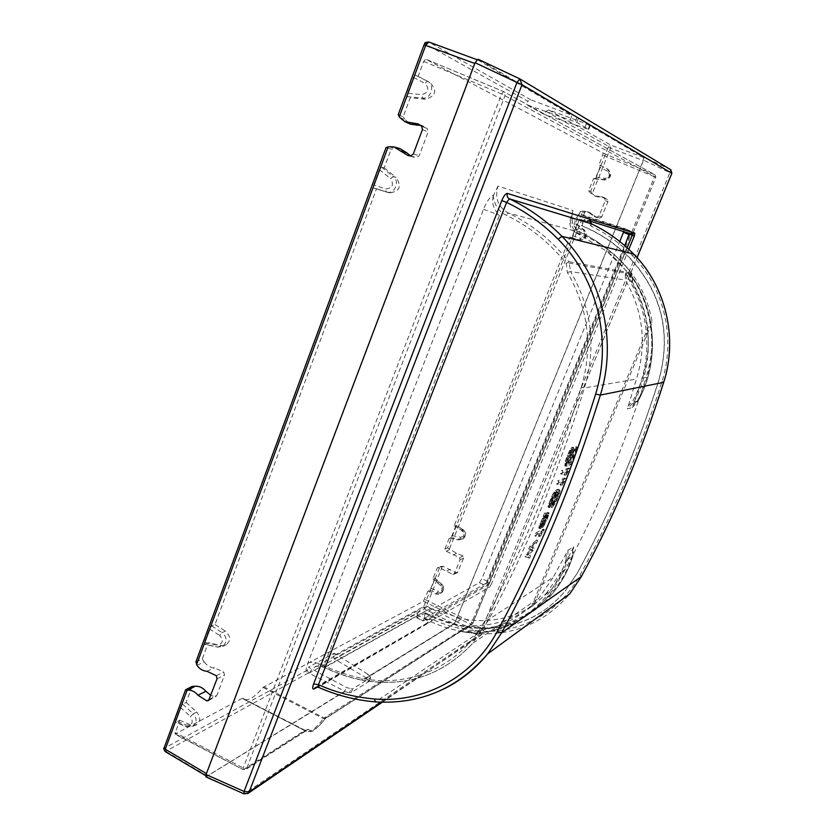 <?xml version="1.0" encoding="UTF-8"?>
<svg xmlns="http://www.w3.org/2000/svg" width="836" height="836" viewBox="0 0 836 836"><rect width="100%" height="100%" fill="white"/><g stroke="black" fill="none" stroke-linecap="round" stroke-linejoin="round"><path stroke-width="0.63" stroke-dasharray="4.18 3.13" d="M192.092 686.419L186.146 702.449L182.666 704.194L180.377 707.308L175.529 720.423L175.529 722.105L179.573 720.204L174.996 734.144L242.262 698.321L244.07 699.398C248.532 701.07 254.865 697.088 263.058 687.453L423.424 601.262L428.063 590.916L430.885 588.21L434.448 579.338L434.657 578.01L432.933 578.794L437.322 567.853L439.976 566.683L423.727 606.528L333.156 656.02L334.254 653.198L308.442 667.212L346.303 687.349L350.974 688.833L349.438 692.72L351.151 692.668L369.063 681.455L370.358 676.836L370.526 677.787L352.646 688.895L350.974 688.833M370.358 676.836L367.777 674.203L366.137 678.351L453.791 624.21L455.63 621.326L643.532 160.167L644.054 157.137L578.596 117.897L572.252 114.772L572.033 115.337L477.993 60.035L475.026 63.557L206.607 773.739L206.492 776.132L207.338 775.965L344.798 691.163L308.453 672.949L307.303 670.138L308.442 667.212M452.819 574.437L454.523 573.454L460.061 559.744L459.591 557.675L446.194 551.185L444.815 549.189L449.245 538.154L450.75 537.496L452.015 535.594L455.63 526.565L455.829 525.207L454.188 525.823L570.048 237.121L571.239 237.414L572.409 235.783L576.37 225.919L576.662 223.996L575.461 223.64L580.341 211.477L582.316 212.302L447.542 547.841L456.56 553.286L463.196 556.013L463.666 558.04L457.438 572.65L452.819 574.437L439.569 567.675L442.913 566.233L456.383 572.879M444.815 549.189L447.542 547.841M333.156 656.02L334.107 658.789L366.314 677.891L453.802 623.907L455.651 621.012L643.25 160.564L643.772 157.534L586.381 123.78L548.698 109.934L545.939 111.334L544.654 114.647L526.44 104.657L576.819 122.38L588.168 129.162L544.654 114.647M398.208 114.71L424.218 45.019L425.273 43.89L527.777 101.187L526.44 104.657M398.438 114.741L403.13 116.883L410.215 97.781L425.127 99.233C435.953 96.37 437.552 90.769 429.934 82.451L427.353 81.197C435.305 84.854 431.313 99.296 422.525 98.063L407.54 96.61L410.215 97.781M590.164 192.74L597.332 196.742L594.824 195.969L590.164 192.74L588.669 190.723L593.602 178.444L594.751 178.946L595.901 177.295L599.924 167.273L600.206 165.267L599.109 164.734L603.237 153.113L425.764 59.157L423.685 61.415L418.136 76.4L415.502 75.115L413.392 77.424L407.54 93.245L407.54 96.61M588.669 190.723L590.728 191.36L592.745 193.586M195.927 661.819L202.249 658.998L208.279 642.738L221.467 645.601C224.257 645.768 225.908 645.465 226.42 644.692C229.106 641.431 232.659 638.505 225.469 631.159L222.125 632.591C227.058 637.189 227.371 641.724 223.066 646.197L218.102 647.095L204.862 644.222L208.279 642.738M196.251 661.537L386.242 147.732L391.196 149.09L384.215 167.921L381.446 167.116L379.283 169.624L373.587 185.038L373.661 188.037L376.503 188.748L215.009 624.555L211.623 625.955L209.376 628.912L204.402 642.361L204.862 644.222M367.777 674.203L334.254 653.198M572.252 114.772L478.119 59.22M570.246 119.851L572.033 115.337L530.766 99.766L527.777 101.187M586.59 123.237L584.657 128.107M205.959 776.937L344.61 691.633L346.303 687.349M548.698 109.934L610.938 145.192L610.499 148.244L592.431 193.179M449.245 538.154L458.379 539.91L461.838 539.241C465.077 537.517 464.92 534.486 461.367 530.139L454.188 525.823M570.048 237.121L578.878 239.859C585.597 239.284 587.071 235.94 583.298 229.806L575.461 223.64M580.341 211.477L582.797 211.08L589.934 212.647L596.716 217.485L599.861 218.196L601.701 216.994L607.929 201.591L607.448 199.449L603.655 197.38L597.332 196.742M594.824 195.969L601.136 196.585L604.731 198.508L605.233 200.692L599.057 215.949L597.197 217.161L594.26 216.482L587.499 211.633L582.797 211.08M593.602 178.444L603.561 179.51C610.813 177.754 611.931 174.16 606.926 168.736L599.109 164.734M428.063 590.916L435.66 593.968C438.242 594.438 439.746 594.25 440.185 593.403C442.756 592.243 442.756 589.485 440.164 585.137L432.933 578.794M437.322 567.853L439.569 567.675M582.316 212.302L585.304 212.093M439.976 566.683L442.913 566.233M442.443 566.265L426.485 605.985L424.604 608.838L334.107 658.789M604.731 198.508L607.448 199.449M597.197 217.161L599.861 218.196M459.591 557.675L463.196 556.013M215.009 624.555L225.469 631.159M450.75 537.496L459.863 539.251L463.322 538.572C466.363 535.562 466.206 532.542 462.841 529.512L455.683 525.207M410.643 155.924L416.453 157.617L419.202 155.726L428.095 132.025L427.3 128.66L420.78 125.473M399.995 148.609L391.196 149.09M384.215 167.921L396.024 177.326L393.296 176.563C400.036 181.443 394.937 194.098 386.932 192.175L373.702 188.048M376.503 188.748L389.68 192.855C399.054 191.59 402.367 187.024 396.024 177.326M196.993 665.278L204.297 661.987L202.249 658.998M204.297 661.987C206.962 665.707 210.369 667.682 214.518 667.901L223.745 671.998L224.487 675.07L216.932 695.228L214.518 696.628L210.839 695.385M186.146 702.449L196.7 712.053L193.252 713.85C196.972 718.27 197.066 722.367 193.534 726.129L187.076 726.797L176.072 722.022M179.573 720.204L190.535 724.948C194.224 725.732 196.376 725.502 196.982 724.269C198.863 721.489 202.302 719.702 196.7 712.053M418.136 76.4L429.892 82.43L427.311 81.176L425.054 83.412C429.589 88.773 428.534 92.514 421.877 94.635L407.54 93.245M399.723 117.479L405.408 119.976L403.13 116.883M405.408 119.976L410.56 124.209M421.689 126.236L427.3 128.66M209.251 699.607L214.518 696.628M216.346 675.718L223.745 671.998M410.591 155.924L416.453 157.617M308.453 672.949L165.235 751.606M344.61 691.633L349.438 692.72M366.137 678.351L368.864 680.588M243.966 793.855L206.774 776.759M627.146 247.759L489.342 583.643L491.411 584.05L489.53 587.029L426.82 623.614L427.792 622.068L430.759 621.681C445.515 628.296 461.054 632.277 477.398 633.625C514.276 635.715 545.072 622.454 569.765 593.842M381.456 702.23L481.222 635.036L478.6 635.475L480.418 632.549L481.87 634.127L637.053 257.613M671.872 173.313L669.908 172.613L670.556 169.624M423.455 620.814L485.089 585.419L479.373 582.65L416.986 617.647L423.026 620.887L425.179 613.634L426.099 613.122L424.218 617.773L427.091 619.56L427.018 620.239L488.715 584.636L486.134 583.183L486.761 582.19L489.342 583.643L488.715 584.636L489.53 587.029M424.218 617.773L424.113 618.525L427.248 620.406L427.102 623.196M427.091 619.56L432.191 619.319C446.717 625.83 462.026 629.748 478.108 631.055C518.759 634.44 559.597 612.924 580.027 575.043C612.255 516.293 639.571 451.795 661.997 381.55C675.937 338.277 664.327 287.772 632.549 255.785C620.417 243.433 606.56 233.516 590.968 226.034L587.917 221.624L584.092 220.474L581.981 225.71L586.799 227.873C602.955 235.188 617.407 245.303 630.156 258.24C662.175 293.3 671.716 334.045 658.778 380.505C636.896 449.454 609.705 513.732 577.195 573.339L565.167 591.042L577.091 573.412C609.632 513.774 636.833 449.475 658.695 380.516C671.621 334.066 661.987 293.279 629.78 258.157C616.958 245.188 602.422 235.041 586.161 227.695L581.313 225.511L583.246 220.694L586.057 216.796L630.344 230.966L629.644 234.906L487.607 581.448L485.089 585.419M426.099 613.122L430.603 615.244C445.745 622.35 461.576 626.561 478.108 627.878C513.994 629.435 543.013 617.156 565.167 591.042M486.134 583.183L424.218 618.504M581.313 225.511L581.981 225.71M587.489 221.519L588.105 220.516L589.579 220.976L584.792 219.492L584.092 220.474M486.761 582.19L624.691 245.596M623.771 231.614L624.168 228.364L579.024 213.828L575.481 219.523C573.412 226.138 575.293 231.039 581.135 234.205L576.338 232.93C571.092 230.109 569.023 225.636 570.152 219.502L573.005 210.505L498.016 186.083C494.546 197.839 497.901 206.785 508.058 212.919C531.362 223.954 551.666 240.225 568.961 261.731L566.254 263.444L569.535 263.131L625.349 273.069L625.38 280.07C643.292 311.42 646.97 344.411 636.426 379.042L627.376 408.867L632.235 407.571L642.602 377.976L646.092 377.381C624.45 445.996 597.51 509.991 565.282 569.358L551.551 589.39L531.403 606.8L650.492 322.027C653.386 340.889 651.923 359.344 646.092 377.381M479.373 582.65L481.902 578.69L619.758 241.499M498.016 186.083L493.627 195.081C490.241 196.491 486.865 201.225 483.532 209.293L307.857 663.032C305.056 671.089 305.548 674.401 309.341 672.98L417.613 613.133L416.986 617.647M417.613 613.133L420.424 609.277C423.016 607.02 426.37 606.675 430.498 608.242L462.12 618.755C487.743 623.531 511.601 619.016 533.692 605.212L652.174 322.059C647.043 293.561 633.531 270.383 611.638 252.545C602.286 245.115 592.222 239.044 581.438 234.341M425.179 613.634L429.725 615.745C444.992 622.81 460.95 626.969 477.586 628.223C513.68 629.654 542.836 617.292 565.042 591.125M309.341 672.98L312.633 668.382C316.207 665.686 320.157 665.331 324.483 667.306L430.498 608.242M430.77 608.368L324.817 667.473C335.915 672.949 348.507 677.181 362.584 680.159C405.826 687.673 442.526 675.415 472.653 643.386L488.976 619.382C526.356 549.963 558.176 472.831 584.416 387.988C596.476 347.368 591.878 308.568 570.601 271.564L625.38 280.07M307.857 663.032C311.776 661.569 317.147 662.394 323.971 665.508L324.661 665.843C335.623 671.245 348.037 675.404 361.925 678.33C410.821 688.655 462.747 664.568 485.988 618.598C523.326 549.2 555.083 472.1 581.281 387.277L584.416 387.988L636.426 379.042M493.627 195.081L493.25 196.157C494.306 204.956 498.632 211.33 506.208 215.291C529.188 226.19 549.2 242.241 566.254 263.444L567.393 272.494C588.534 308.912 593.163 347.18 581.281 387.277M493.25 196.157C491.474 202.929 493.543 209.303 499.468 215.291L323.971 665.508L324.493 667.546C336.626 673.356 349.229 677.588 362.281 680.232L462.12 618.755M632.685 281.209L631.431 273.09C617.511 255.576 600.75 242.106 581.135 232.669L581.135 232.669C600.718 242.095 617.48 255.555 631.389 273.069L630.104 274.636L631.912 274.239L632.685 281.209L631.817 281.074L630.208 273.936L631.859 274.229L631.389 273.069L568.961 261.731L570.601 271.564L567.393 272.494M625.443 272.933L630.062 273.759C656.208 309.728 660.168 360.504 638.349 400.643L633.74 402.168L632.643 401.228L634.075 401.698C655.612 362.197 652.791 310.062 625.443 272.933L625.349 273.069M630.365 276.841L630.104 274.636L607.155 251.5C616.142 258.679 623.875 267.133 630.365 276.841L632.727 281.178M631.817 281.074C649.279 311.765 652.874 344.066 642.602 377.976M650.492 322.027L652.174 322.059M485.988 618.598L488.976 619.382L553.254 577.248L539.105 597.907C518.801 620.019 493.898 631.326 464.388 631.838L461.702 631.64L470.71 625.85L473.813 625.736C502.551 625.349 526.941 614.282 546.974 592.525L551.551 589.39M565.282 569.358L560.925 572.211L573.695 546.817L567.978 550.245L553.254 577.248M529.512 558.176L530.63 555.804L528.519 554.885L533.096 550.558L534.204 548.165L531.874 547.643L536.628 542.888L537.726 540.484L530.965 547.058L529.846 549.482L532.198 549.983L531.978 550.464L527.38 554.801L526.252 557.215L529.512 558.176L528.352 557.622L529.481 555.24L530.63 555.804M544.351 529.637L537.13 533.378L535.824 536.325L541.843 533.169L539.471 536.628L540.693 535.98L544.351 529.637L543.191 529.094L535.96 532.814L537.13 533.378M545.96 513.879L539.868 528.561L540.735 528.498L542.512 526.063L547.434 515.53L547.705 516.564L543.4 526.753L547.622 518.153L549.179 513.116L546.514 514.015L544.529 513.043L545.709 513.607M549.482 507.839L549.252 506.334L551.541 499.594L556.557 491.192L559.66 489.854L559.963 491.767L556.348 501.454L552.512 507.201L551.917 507.483L551.614 505.644L556.786 492.749L553.265 497.18L549.482 507.839L548.05 506.992L548.071 505.78L553.014 493.742L556.619 489.687L557.8 490.241M565.711 478.568L558.835 481.39L557.643 484.441L563.38 482.048L561.165 485.476L562.335 484.984L565.711 478.568L564.54 478.025L557.643 480.836L558.835 481.39M569.598 468.536L562.795 471.17L561.614 474.242L567.299 472.006L565.115 475.433L566.275 474.973L569.598 468.536L568.428 468.003L561.593 470.616L562.795 471.17M568.762 462.339L572.608 452.966L572.315 450.374L569.117 455.986L566.108 466.404L565.909 464.283L570.873 450.855L573.099 447.835L574.018 448.441L572.712 454.721L569.097 463.092L571.385 462.245L576.84 447.49L577.54 447.26L571.134 464.513L567.414 465.913L568.762 462.339L567.571 461.796L571.427 452.422L571.113 449.82L572.315 450.374M546.828 515.822L544.299 518.623L541.185 526.356L543.494 523.284L546.828 515.822L544.738 515.707L545.908 516.261M557.57 493.23L558.741 492.707L557.999 496.291L554.049 504.108L552.868 504.662L553.15 502.52L557.57 493.23L556.389 492.676L557.037 491.986L558.208 492.54M531.403 606.8L533.692 605.212M560.925 572.211L546.974 592.525M461.702 631.64L475.799 633.333L482.309 628.996L470.71 625.85M464.388 631.838L475.788 633.124C515.478 630.386 553.495 601.586 566.139 559.378L567.801 558.897L566.139 559.378L566.285 552.983M476.321 633.364L475.788 633.124L476.321 633.364C503.774 631.253 527.161 619.466 546.504 598.012L546.504 598.012C555.95 587.05 563.015 574.196 567.707 559.451L572.806 556.222C568.292 570.528 561.322 583.214 551.875 594.26C534.789 615.16 506.292 627.888 482.821 629.027L476.321 633.364M462.078 631.765L476.154 633.416C504.003 631.17 527.443 619.371 546.504 598.012L551.875 594.26C561.343 583.194 568.334 570.497 572.859 556.18L572.263 555.532C560.642 596.716 520.598 626.143 483.229 628.17L473.813 625.736M572.817 548.98L572.263 555.532L572.859 556.17M567.978 550.245L567.801 558.897L572.9 555.679L573.632 546.807M633.5 404.781L637.763 399.984L638.046 401.092L637.763 399.984C659.102 360.588 655.654 311.044 630.543 275.054M627.94 406.202L632.643 401.228C653.742 362.354 651.401 311.368 625.265 274.135M632.215 407.581L638.014 401.113L633.74 402.168L627.376 408.867M529.481 555.24L527.349 554.32L531.936 549.994L533.044 547.611L530.703 547.089L535.468 542.334L536.566 539.931L537.726 540.484M528.352 557.622L525.081 556.651L526.21 554.237L531.038 549.43L528.676 548.918L529.794 546.493L536.566 539.931M543.191 529.094L539.544 535.427L538.311 536.075L540.683 532.616L534.643 535.761L535.96 532.814M544.779 513.325L548.008 512.572L546.451 517.599L542.23 526.199L546.535 516.011L546.263 514.976L541.341 525.51L539.554 527.934L538.687 527.997L544.529 513.043M544.738 515.707L541.749 520.682L540.014 525.802L542.313 522.719L545.657 515.269M548.301 507.274L553.004 494.985L555.606 492.195L556.786 492.749M556.619 489.687L558.479 489.3L558.814 489.98L557.361 495.915L553.714 503.575L551.352 506.658L550.412 506.292L551.896 500.388L555.606 492.195M556.389 492.676L551.969 501.976L551.687 504.108L552.889 503.554L556.839 495.748L557.612 492.968L557.037 491.986M564.54 478.025L561.155 484.441L559.995 484.932L562.2 481.505L556.452 483.887L557.643 480.836M568.428 468.003L565.094 474.43L563.945 474.89L566.118 471.462L560.423 473.688L561.593 470.616M571.113 449.82L567.926 455.432L564.917 465.861L565.24 461.315L569.671 450.311L571.908 447.291L572.827 447.897L571.531 454.178L567.916 462.548L570.204 461.702L575.659 446.957L576.359 446.717L569.964 463.97L566.233 465.37L567.571 461.796M527.349 554.32L528.519 554.885M531.936 549.994L533.096 550.558M533.044 547.611L534.204 548.165M530.703 547.089L531.874 547.643M535.468 542.334L536.628 542.888M529.794 546.493L530.965 547.058M528.676 548.918L529.846 549.482M531.038 549.43L532.198 549.983M530.818 549.9L531.978 550.464M526.21 554.237L527.38 554.801M525.081 556.651L526.252 557.215M541.906 531.978L543.055 532.532M539.544 535.427L540.693 535.98M538.311 536.075L539.471 536.628M540.683 532.616L541.843 533.169M534.643 535.761L535.824 536.325M545.333 513.45L546.514 514.015M547.768 512.29L548.938 512.844M548.008 512.572L549.179 513.116M547.893 513.409L549.064 513.962M547.559 514.736L548.73 515.289M546.451 517.599L547.622 518.153M545.187 520.535L546.347 521.089M543.546 524.026L544.706 524.58M542.961 525.071L544.131 525.625M542.23 526.199L543.4 526.753M541.707 526.847L542.877 527.401M541.404 527.004L542.574 527.558M542.48 524.559L543.64 525.112M542.992 523.921L544.163 524.475M543.578 522.866L544.738 523.42M544.581 520.838L545.741 521.382M545.845 517.892L547.016 518.445M546.535 516.011L547.705 516.564M546.807 515.101L547.977 515.655M546.713 514.757L547.883 515.31M546.263 514.976L547.434 515.53M543.933 520.379L545.103 520.933M542.501 523.399L543.672 523.953M541.341 525.51L542.512 526.063M540.61 526.649L541.78 527.202M539.554 527.934L540.735 528.498M539.095 528.174L540.265 528.728M538.687 527.997L539.868 528.561M538.865 526.764L540.046 527.317M539.147 525.854L540.317 526.408M539.847 523.953L541.028 524.517M541.132 520.985L542.313 521.549M542.355 518.435L543.536 518.999M543.295 516.794L544.476 517.359M543.818 516.157L544.999 516.711M543.567 515.885L544.748 516.439M543.473 515.53L544.654 516.094M544.215 516.355L545.396 516.909M543.118 518.059L544.299 518.623M541.749 520.682L542.93 521.246M540.464 523.649L541.644 524.203M539.92 525.457L541.091 526.022M540.014 525.802L541.185 526.356M540.328 525.645L541.498 526.199M540.996 524.914L542.177 525.478M541.738 523.785L542.909 524.339M542.313 522.719L543.494 523.284M543.327 520.682L544.497 521.236M548.05 506.992L549.231 507.546M548.071 505.78L549.252 506.334M548.646 503.491L549.837 504.045M549.534 501.046L550.715 501.61M550.36 499.04L551.541 499.594M551.53 496.459L552.721 497.012M553.014 493.742L554.195 494.295M554.216 491.976L555.407 492.519M555.376 490.638L556.557 491.192M557.654 489.248L558.835 489.791M558.479 489.3L559.66 489.854M558.814 489.98L559.984 490.533M558.793 491.223L559.963 491.767M558.229 493.501L559.399 494.055M557.361 495.915L558.532 496.459M556.348 498.381L557.518 498.925M555.188 500.91L556.348 501.454M553.714 503.575L554.885 504.118M552.502 505.32L553.672 505.874M551.352 506.658L552.512 507.201M550.746 506.929L551.917 507.483M550.412 506.292L551.593 506.846M550.433 505.09L551.614 505.644M551.018 502.812L552.199 503.366M551.896 500.388L553.077 500.942M552.92 497.89L554.101 498.444M554.09 495.33L555.271 495.884M555.909 492.07L557.079 492.623M554.508 493.083L555.689 493.637M553.86 493.783L555.041 494.337M553.004 494.985L554.184 495.539M552.084 496.626L553.265 497.18M551.321 498.204L552.502 498.758M550.088 501.213L551.269 501.767M549.618 502.645L550.799 503.199M549.304 504.003L550.485 504.557M549.336 504.787L550.516 505.341M555.543 493.877L556.713 494.421M554.634 495.497L555.815 496.051M553.871 497.065L555.052 497.619M552.439 500.545L553.62 501.098M551.969 501.976L553.15 502.52M551.655 503.324L552.826 503.878M551.687 504.108L552.868 504.662M551.938 504.39L553.108 504.944M552.23 504.254L553.401 504.808M552.889 503.554L554.049 504.108M553.745 502.363L554.905 502.917M554.655 500.754L555.815 501.297M555.407 499.207L556.577 499.75M556.839 495.748L557.999 496.291M557.298 494.327L558.458 494.87M557.612 492.968L558.782 493.512M557.57 492.164L558.741 492.707M557.33 491.861L558.5 492.404M563.36 481.024L564.53 481.567M561.155 484.441L562.335 484.984M559.995 484.932L561.165 485.476M562.2 481.505L563.38 482.048M556.452 483.887L557.643 484.441M567.268 471.013L568.438 471.556M565.094 474.43L566.275 474.973M563.945 474.89L565.115 475.433M566.118 471.462L567.299 472.006M560.423 473.688L561.614 474.242M568.773 459.591L569.964 460.145M569.682 457.501L570.863 458.044M570.81 454.429L572.002 454.972M571.427 452.422L572.608 452.966M571.699 450.98L572.89 451.524M571.646 450.102L572.838 450.646M571.406 449.726L572.597 450.27M570.497 450.489L571.688 451.032M569.682 451.67L570.883 452.213M568.825 453.321L570.027 453.864M567.926 455.432L569.117 455.986M566.787 458.525L567.978 459.079M566.16 460.531L567.351 461.085M565.878 461.974L567.069 462.517M566.077 462.789L567.268 463.332M564.917 465.861L566.108 466.404M564.718 465.046L565.909 465.6M564.718 463.729L565.909 464.283M565.24 461.315L566.432 461.869M566.056 458.786L567.247 459.34M567.195 455.693L568.396 456.237M568.292 453.049L569.494 453.603M569.671 450.311L570.873 450.855M570.81 448.566L572.012 449.11M571.908 447.291L573.099 447.835M572.482 447.103L573.674 447.647M572.827 447.897L574.018 448.441M572.838 449.245L574.018 449.789M572.326 451.67L573.517 452.213M571.531 454.178L572.712 454.721M570.392 457.24L571.584 457.783M569.306 459.842L570.486 460.385M567.916 462.548L569.097 463.092M570.204 461.702L571.385 462.245M575.659 446.957L576.84 447.49M576.359 446.717L577.54 447.26M569.964 463.97L571.134 464.513M566.233 465.37L567.414 465.913M611.638 252.545L607.155 251.5L576.641 233.066M263.779 686.795L324.169 717.936L470.595 624.231L472.382 623.99L472.852 623.342L471.828 622.266L631.065 233.881M263.058 687.453L323.469 718.646L325.476 718.626L472.382 623.99L632.455 234.31L472.789 623.416L326.437 717.685L323.469 718.646C315.799 728.49 310.062 732.754 306.258 731.427L242.764 698.332M326.949 716.933L325.549 718.354C317.252 728.919 311.546 732.576 308.432 729.347L304.67 730.413L242.262 698.321M633.113 232.596L655.811 177.253L501.642 93.956L503.585 91.594L505.09 95.45L246.714 768.388L246.15 769.235L243.631 769.486L304.67 730.413L307 730.162L307.523 729.389L246.714 768.388L243.224 767.991L175.006 732.514M631.765 232.168L654.483 176.772L655.852 177.274L655.1 174.881L654.483 176.772L602.955 155.141M483.532 209.293L499.468 215.291M589.526 220.505L587.917 221.624L588.387 220.579L584.792 219.492M589.62 220.234L588.178 220.537L589.579 220.976M315.977 687.035L318.788 687.098C335.988 694.967 354.976 699.857 375.74 701.749C399.263 703.557 421.616 699.46 442.787 689.481M424.113 618.525L427.154 620.427L427.436 619.8L427.008 623.165L317.523 686.973M432.191 619.319L430.759 621.681L318.182 687.182M571.239 237.414L580.038 240.141C586.391 239.086 587.854 235.742 584.437 230.13L576.631 223.985M429.631 590.111L437.207 593.142L441.721 592.578C444.24 590.017 444.229 587.269 441.69 584.333L434.48 578.01M594.72 178.935L604.647 180.001C611.294 178.12 612.412 174.546 608.002 169.269L600.206 165.267M307.303 670.138L164.859 747.98L164.567 747.217L185.874 689.595M545.939 111.334L608.556 146.331L590.728 191.36M423.727 606.528L424.604 608.838L453.802 623.907M207.338 775.965L166.155 751.491L164.859 747.98M352.646 688.895L351.151 692.668M588.732 129.246L590.456 124.919M578.596 117.897L576.819 122.38M369.063 681.455L370.526 677.787M588.168 129.162L589.934 124.731M577.059 117.113L575.231 121.722M519.856 78.897L670.493 169.593L644.054 157.137M643.772 157.534L610.938 145.192L608.556 146.331M425.273 43.89L428.837 42.019L530.766 99.766M608.409 147.345L643.25 160.564M423.424 601.262L470.595 624.231L471.828 622.266L424.678 599.349M454.523 573.454L458.055 571.897M460.061 559.744L463.666 558.04M446.832 570.925L450.081 569.347M455.651 621.012L426.485 605.985L424.354 605.567M584.792 212.166L449.319 549.179M597.813 196.251L600.269 197.035M605.233 200.692L607.929 201.591M599.057 215.949L601.701 216.994M590.686 213.932L593.058 214.883M446.194 551.185L449.611 549.576M453.237 555.041L456.56 553.286M452.015 535.594L460.699 537.255L459.863 539.251L458.379 539.91M221.467 645.601L217.673 647.148L217.067 645.11L204.402 642.361M460.699 537.255C464.732 536.43 465.391 534.277 462.674 530.808L455.63 526.565M461.367 530.139L462.987 529.512L462.674 530.808M211.623 625.955L222.125 632.591L219.743 635.475C223.808 640.71 222.919 643.929 217.067 645.11M209.376 628.912L219.743 635.475M423.685 61.415L501.642 93.956L243.224 767.991L243.14 769.601L246.15 769.235L307.011 730.162L305.056 730.33L242.68 698.269M422.431 129.601L428.095 132.025M413.308 154.002L419.202 155.726M164.567 747.217L164.149 747.75M209.282 699.523L216.932 695.228M217.036 678.811L224.487 675.07M206.889 671.245L214.518 667.901M388.897 146.739L394.843 148.453M247.55 793.698L244.655 793.625L478.6 635.475L453.791 624.21M628.85 249.327L491.411 584.05M455.63 621.326L480.418 632.549L669.908 172.613L643.532 160.167M316.144 686.993L427.123 623.039L427.248 620.406M624.168 228.364L630.323 230.966L624.178 228.374M487.607 581.448L481.902 578.69M416.965 614.742L423.455 617.919M583.246 220.694L576.203 217.715M324.661 665.843L324.493 667.546L323.94 667.285C318.035 666.104 315.109 665.958 315.162 666.846L420.424 609.277M361.925 678.33L362.281 680.232C405.512 687.788 442.307 675.509 472.653 643.386L539.105 597.907M570.152 219.502C571.072 226.598 574.583 231.739 580.707 234.916L581.135 232.669L508.058 212.919L506.208 215.291M572.66 211.654C570.403 221.059 573.224 228.061 581.135 232.669C572.744 227.653 570.048 220.265 573.005 210.505M308.432 729.347L307.523 729.389M570.612 218.05L575.481 219.523M244.07 699.398L306.258 731.427L311.117 731.563C312.863 731.949 317.649 727.633 325.476 718.626L325.549 718.354M175.56 734.071L243.14 769.601L174.996 734.144M603.237 153.113L654.849 174.755L503.617 91.615L425.764 59.157M581.135 234.205L576.338 232.93M586.057 216.796L579.024 213.828M429.725 615.745L430.603 615.244M477.586 628.223L478.108 627.878M586.161 227.695L586.799 227.873M591.407 223.808L590.968 226.034M633.709 254.081L632.549 255.785M663.7 382.261L661.997 381.55M581.428 576.412L580.027 575.043M478.108 631.055L477.398 633.625L375.395 701.885M578.878 239.859L580.038 240.141C586.433 239.086 587.917 235.752 584.479 230.151L583.298 229.806M381.446 167.116L393.296 176.563L390.611 178.653C394.132 184.777 392.533 188.184 385.824 188.884L373.587 185.038M576.662 223.996L584.479 230.151L583.81 231.791L576.37 225.919M578.313 239.713L579.473 240.005L580.518 238.323C584.97 237.936 586.067 235.762 583.81 231.791M388.834 192.646L386.054 191.946L385.824 188.884M572.409 235.783L580.518 238.323M379.283 169.624L390.611 178.653M440.185 593.403L441.721 592.578C444.313 590.038 444.355 587.29 441.847 584.312L440.164 585.137M182.666 704.194L193.252 713.85L190.493 716.525C193.68 722.335 192.311 725.209 186.386 725.136L175.529 720.423M434.657 578.01L441.847 584.312L441.314 585.357L434.448 579.338M435.66 593.968L437.207 593.142L438.346 591.198C442.432 591.177 443.414 589.234 441.314 585.357M190.535 724.948L186.532 726.871L186.386 725.136M430.885 588.21L438.346 591.198M180.377 707.308L190.493 716.525M603.561 179.51L604.668 180.012L605.358 178.308C609.768 177.054 610.499 174.682 607.573 171.192L607.981 169.248L606.905 168.726M415.502 75.115L427.311 81.176L415.492 75.115M607.573 171.192L599.924 167.273M425.127 99.233L422.525 98.063L421.877 94.635M595.901 177.295L605.358 178.308M413.392 77.424L425.054 83.412M588.805 129.298L590.519 124.961M453.896 574.217L457.438 572.65M601.136 196.585L603.655 197.38M594.26 216.482L596.716 217.485M589.923 212.647L587.499 211.633M461.838 539.241L463.322 538.572C466.436 535.594 466.331 532.563 462.987 529.512L455.829 525.207M226.42 644.692L223.066 646.197L217.673 647.148L204.444 644.274M424.009 126.529L418.282 123.947M208.603 700.505L216.242 696.2M393.934 146.875L394.864 147.146M414.217 157.293L408.146 155.6M206.492 776.132L205.719 775.672M369.198 681.33L370.651 677.662M382.219 702.25L481.87 634.127L637.095 257.666M416.558 617.71L423.026 620.887M572.859 556.18L573.695 546.817M630.125 273.8C656.532 309.539 659.865 361.706 638.38 400.632L632.235 407.571M633.155 232.607L655.852 177.274L655.1 174.881L503.585 91.594L425.723 59.137M589.652 220.046L588.387 220.579M389.68 192.855L373.661 188.037M196.982 724.269L193.534 726.129L186.532 726.871L175.529 722.105M606.926 168.736L608.002 169.269C612.464 174.515 611.346 178.099 604.668 180.012L594.751 178.946"/><path stroke-width="1.25" d="M205.719 775.672L165.235 751.606L165.288 749.202L187.139 690.17L185.571 689.804L192.092 686.419L195.3 686.22C199.386 686.074 202.897 687.756 205.813 691.257L210.839 695.385M519.856 78.897L478.056 59.189L475.057 62.69L206.053 774.533L205.959 776.937L243.966 793.855L248.396 793.113L249.18 791.911L244.049 791.441L243.966 793.855M187.139 690.17L187.786 690.128C191.757 690.034 195.154 691.738 197.965 695.249L206.92 700.923L208.603 700.505L217.036 678.811L216.346 675.718L206.889 671.245C202.855 670.984 199.553 668.999 196.993 665.278L195.917 661.84L386.033 147.617L388.897 146.739L393.934 146.875L400.444 150.919L406.672 152.716L410.643 155.924M406.672 152.716L399.995 148.609L394.864 147.146M399.263 116.841L425.691 45.416L424.019 44.893L398.208 114.71L399.723 117.479L404.76 121.638L410.56 124.209L420.78 125.473M400.444 150.919L408.083 155.59L410.591 155.924L413.308 154.002L422.431 129.601L421.689 126.236L418.167 123.895L410.957 122.662L416.903 125.285M404.76 121.638L410.957 122.662M206.92 700.923L209.251 699.607M206.053 774.533L244.049 791.441L516.962 82.471L521.998 84.708L519.887 78.908L516.962 82.471L475.057 62.69M624.691 245.596L629.466 233.39L589.579 220.986L632.434 234.31L634.806 233.139L634.294 236.076L628.85 249.327M497.159 631.629L501.652 632.81L581.375 576.527L569.765 593.842L581.354 576.547C613.718 517.578 641.16 452.84 663.679 382.334C677.923 338.183 666.073 286.644 633.636 254.019C621.305 241.458 607.218 231.384 591.365 223.787L509.364 198.822L506.595 202.427L318.464 684.653L313.594 683.942C312.183 687.997 312.424 689.627 314.305 688.843L315.235 687.516L318.182 687.182L318.464 684.653C335.351 692.365 353.983 697.14 374.35 698.98C423.674 703.191 472.842 677.39 497.159 631.629C535.876 560.005 568.699 480.805 595.64 394.049C612.276 341.015 597.562 278.754 558.114 239.221C542.679 223.672 525.51 211.404 506.595 202.427L501.788 200.577C503.815 195.802 505.686 193.409 507.389 193.409C506.689 195.802 507.347 197.609 509.364 198.822C528.676 207.965 546.201 220.474 561.949 236.337C602.401 276.852 617.47 340.722 600.373 395.083C573.371 481.902 540.464 561.144 501.652 632.81L487.733 653.794C475.214 669.176 460.228 681.068 442.787 689.481M637.053 257.613L671.872 173.313L670.9 169.823L671.82 173.271L521.998 84.708L249.18 791.911L381.456 702.23M670.556 169.624L519.887 78.908L478.056 59.189M633.113 232.596L632.413 234.299L629.466 233.39L632.434 234.31L632.267 235.282L634.294 236.076M619.758 241.499L623.781 231.614M558.114 239.221L561.949 236.337L633.667 254.029C621.179 241.364 607.082 231.29 591.386 223.797L589.986 218.907L589.526 220.505M507.389 193.409L589.955 219.283L589.62 220.234M634.806 233.139L589.955 219.283M633.155 232.607L632.455 234.31L589.579 220.976M474.775 63.463L425.691 45.416L428.732 41.978L476.875 59.638L428.732 41.978C422.671 42.584 425.451 43.984 424.03 44.862M631.065 233.881L631.765 232.168M196.575 664.651L388.155 146.875M206.398 773.613L165.288 749.202L164.243 747.52L185.529 689.919M187.786 690.128L195.3 686.22M197.965 695.249L205.813 691.257M501.788 200.577L313.594 683.942M314.305 688.843L317.523 686.973M247.55 793.698L382.219 702.25M629.299 234.373L632.267 235.282L627.146 247.759M623.51 232.303L629.163 234.697M589.652 220.046L589.819 219.492C589.025 220.161 589.547 221.592 591.386 223.797L591.407 223.808M595.64 394.049L600.373 395.083L663.711 382.324C678.059 338.256 665.905 286.299 633.667 254.029L633.709 254.081M581.428 576.412L581.375 576.527C614.167 516.512 641.62 451.774 663.711 382.324L663.7 382.261M374.35 698.98L375.395 701.885M165.235 751.606C163.731 749.328 163.365 748.042 164.149 747.75M637.095 257.666L671.872 173.303M569.765 593.842L487.733 653.794C457.794 688.582 420.309 704.602 375.301 701.874C355.54 700.234 336.5 695.333 318.182 687.182"/></g></svg>
